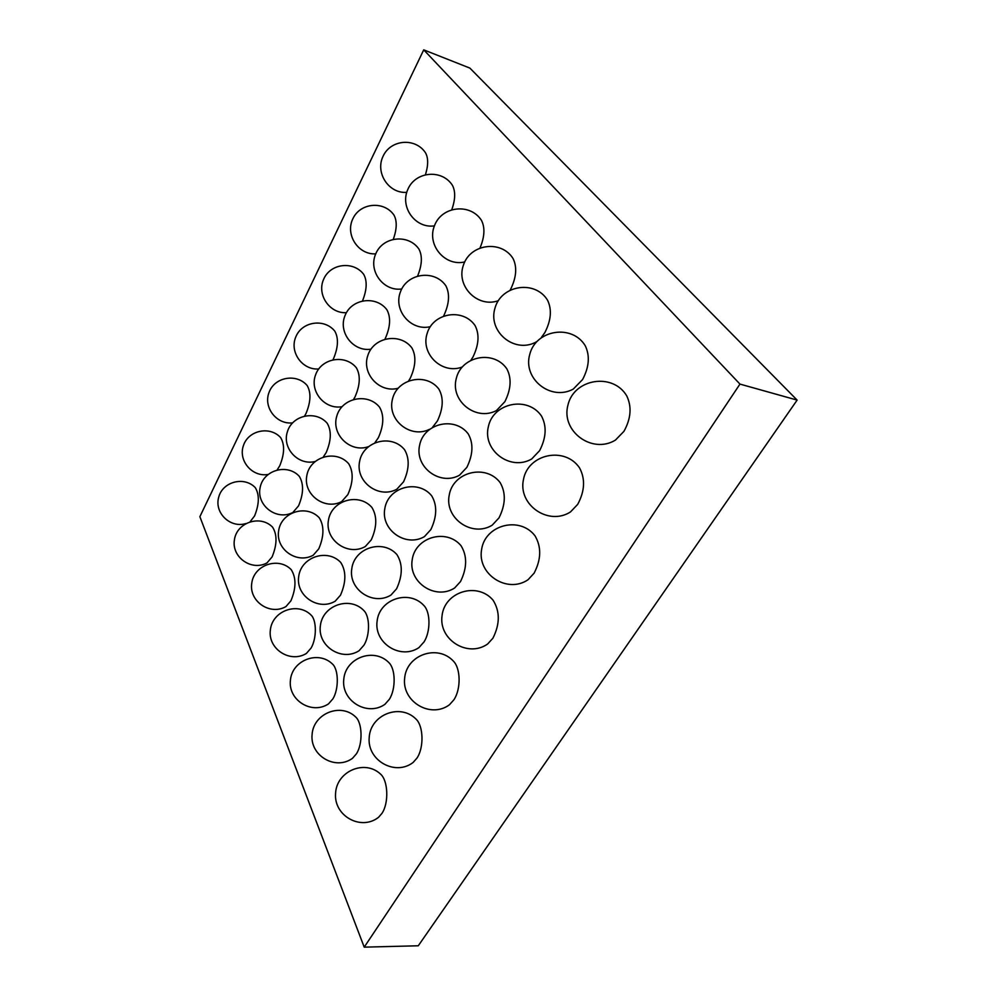 <?xml version="1.0" encoding="UTF-8"?>
<svg xmlns="http://www.w3.org/2000/svg" width="997" height="997" viewBox="0 0 997 997"><rect width="100%" height="100%" fill="white"/><g stroke="black" fill="none" stroke-linecap="round" stroke-linejoin="round"><path stroke-width="1.5" d="M739.961 384.094L364.217 947.15L418.279 945.779L797.126 400.096L469.886 68.095L423.725 49.85L739.961 384.094L797.126 400.096M364.217 947.15L199.874 516.683L423.725 49.85M381.976 813.353L378.561 817.291C361.163 831.137 333.858 816.044 335.553 793.674C336.325 771.317 364.665 759.053 380.555 774.108C388.12 780.551 389.017 802.971 381.976 813.353M356.452 753.782L352.502 758.318C335.416 770.743 309.917 755.726 312.086 734.615C313.37 713.478 340.65 702.449 355.593 716.905C362.41 722.862 362.97 743.662 356.452 753.782M417.008 758.044L413.107 762.481C395.036 776.426 367.008 760.375 369.202 737.518C370.41 714.625 400.084 702.972 415.998 719.074C423.476 725.966 424.099 747.513 417.008 758.044M389.391 699.258L384.904 704.343C367.183 716.793 341.124 700.854 343.778 679.293C345.523 657.696 373.975 647.227 388.905 662.644C395.635 668.975 395.959 689.002 389.391 699.258M332.911 698.835L328.524 703.87C311.812 715.073 287.909 700.168 290.426 680.178C292.121 660.126 318.392 650.119 332.5 664.064C338.681 669.573 338.968 688.964 332.911 698.835M363.98 645.146L359.032 650.754C341.722 661.933 317.37 646.143 320.373 625.755C322.517 605.266 349.822 595.795 363.893 610.6C369.987 616.433 370.086 635.164 363.98 645.146M453.934 699.744L449.435 704.779C430.592 718.825 401.828 701.689 404.645 678.284C406.44 654.817 437.608 643.9 453.448 661.185C460.739 668.501 461.063 689.114 453.934 699.744M424.037 641.918L418.902 647.639C400.47 660.114 373.85 643.127 377.115 621.094C379.421 598.973 409.169 589.177 423.999 605.64C430.567 612.345 430.642 631.562 424.037 641.918M396.582 588.803L390.961 595.059C372.99 606.201 348.227 589.439 351.804 568.602C354.483 547.652 382.923 538.804 396.893 554.556C402.825 564.003 402.726 575.419 396.582 588.803M311.126 647.988L306.415 653.421C290.09 663.591 267.582 648.835 270.386 629.83C272.393 610.737 297.704 601.627 311.089 615.087C316.71 620.196 316.784 638.367 311.126 647.988M290.925 600.805L285.952 606.575C270.025 615.834 248.764 601.253 251.767 583.12C254.023 564.9 278.437 556.563 291.174 569.586C296.308 577.674 296.221 588.08 290.925 600.805M340.5 595.172L335.204 601.191C318.33 611.298 295.486 595.707 298.739 576.316C301.181 556.837 327.415 548.225 340.75 562.47C346.283 571.206 346.208 582.098 340.5 595.172M318.753 548.873L313.208 555.229C296.77 564.402 275.259 549.035 278.686 530.554C281.341 511.96 306.59 504.083 319.277 517.829C324.299 525.93 324.125 536.286 318.753 548.873M272.106 556.899L266.959 562.944C251.431 571.418 231.292 557.036 234.445 539.689C236.875 522.241 260.454 514.564 272.605 527.189C277.291 534.728 277.129 544.636 272.106 556.899M245.673 523.599C230.182 528.348 214.205 512.807 218.679 497.304C222.555 481.651 244.165 475.968 255.257 487.608C259.556 494.649 259.32 504.096 254.571 515.947L250.147 521.68M291.897 512.932C275.745 520.484 256.241 504.918 260.142 487.545C263.32 470.048 287.323 463.194 299.287 476.317C303.873 483.857 303.624 493.714 298.552 505.865L292.831 512.495M267.981 474.472C252.179 477.289 237.971 460.552 243.455 445.497C248.39 430.268 269.9 425.731 280.643 437.608C284.843 444.65 284.544 454.046 279.733 465.811L277.178 469.849M371.27 539.851L365.301 546.53C347.816 556.55 324.673 540.025 328.449 520.247C331.403 500.332 358.633 492.281 371.869 507.398C377.24 516.134 377.04 526.952 371.27 539.851M347.866 494.574L341.659 501.591C324.673 510.663 302.914 494.412 306.839 475.557C309.98 456.564 336.101 449.211 348.688 463.742C353.574 471.843 353.299 482.124 347.866 494.574M314.977 461.536C298.115 465.724 281.839 448.102 287.423 431.664C292.37 415.014 315.837 410.041 327.166 423.214C331.627 430.754 331.291 440.549 326.169 452.588L323.352 456.888M292.545 422.865C276.456 424.759 262.996 407.15 269.14 392.157C274.761 376.953 296.583 373.14 307.138 385.49C311.214 392.531 310.84 401.891 305.979 413.543L304.621 415.948M492.904 638.217L487.683 643.962C467.942 658.095 438.443 639.713 442.057 615.722C444.575 591.62 477.438 581.575 493.066 600.194C500.07 611.385 500.02 624.06 492.904 638.217M460.514 581.55L454.607 588.006C435.353 600.481 408.222 582.323 412.21 559.766C415.213 537.071 446.394 528.074 461.038 545.708C467.319 555.965 467.144 567.916 460.514 581.55M534.093 573.2L527.999 579.768C507.199 593.988 477.015 574.172 481.601 549.546C485.041 524.746 519.773 515.748 535.028 535.85C541.545 546.992 541.234 559.442 534.093 573.2M498.986 517.892L492.157 525.207C471.955 537.657 444.35 518.178 449.236 495.06C453.087 471.755 485.838 463.667 500.145 482.598C506.027 492.83 505.641 504.582 498.986 517.892M430.841 529.606L424.435 536.61C405.717 547.702 380.58 529.831 384.83 508.52C388.157 487.059 417.843 478.921 431.626 495.721C437.297 505.155 437.035 516.458 430.841 529.606M466.883 467.319L459.542 475.195C439.989 486.2 414.54 467.095 419.6 445.285C423.7 423.264 454.719 415.936 468.216 433.882C473.563 443.291 473.114 454.445 466.883 467.319M577.699 504.357L570.508 511.922C548.512 526.204 517.705 504.756 523.487 479.432C528.086 453.859 564.863 446.12 579.519 467.855C585.438 478.896 584.828 491.06 577.699 504.357M539.601 450.669L531.65 459.006C510.389 471.407 482.398 450.42 488.356 426.691C493.228 402.701 527.7 395.697 541.496 416.048C546.892 426.193 546.256 437.733 539.601 450.669M623.935 431.352L615.398 440.126C591.994 454.408 560.713 431.09 567.966 405.019C573.96 378.611 612.956 372.342 626.739 395.884C631.936 406.751 631.001 418.578 623.935 431.352M582.56 379.57L573.25 389.104C550.78 401.405 522.54 378.723 529.768 354.334C535.888 329.608 572.153 323.838 585.251 345.747C590.074 355.779 589.177 367.058 582.56 379.57M504.856 401.704L496.406 410.59C475.918 421.469 450.233 400.993 456.252 378.623C461.275 355.991 493.739 349.598 506.812 368.79C511.748 378.162 511.1 389.129 504.856 401.704M536.86 341.535L535.152 342.532C513.617 353.262 487.82 331.241 494.948 308.26C501.067 284.968 535.04 279.634 547.54 300.197C552.014 309.469 551.142 320.224 544.923 332.475L541.309 337.572M403.548 481.825L396.794 489.253C378.623 499.185 355.206 481.626 359.618 461.424C363.17 441.035 391.485 433.633 404.545 449.684C409.692 458.408 409.356 469.126 403.548 481.825M368.205 446.756C350.234 452.95 331.154 434.505 336.737 416.31C341.585 397.903 367.544 392.344 379.533 407.15C384.219 415.25 383.82 425.445 378.349 437.733L374.997 442.581M429.42 429.358C410.452 438.854 387.135 420.011 392.407 399.436C396.794 378.661 426.143 372.105 438.892 389.129C443.765 397.828 443.279 408.421 437.421 420.908L432.636 427.152M398.04 388.282C379.446 393.317 361.313 373.551 367.881 355.343C373.738 336.899 400.246 332.375 411.873 347.878C416.322 355.954 415.799 366.049 410.29 378.15L408.733 380.742M341.996 406.689C324.723 409.879 309.244 391.21 315.613 374.785C321.37 358.122 345.261 353.997 356.34 367.743C360.627 375.283 360.191 385.004 355.019 396.906L353.623 399.323M318.716 368.965C302.278 370.311 289.155 351.891 295.872 336.762C302.054 321.383 324.399 318.168 334.793 331.129C338.731 338.17 338.257 347.455 333.372 358.995L333.01 359.68M370.946 349.199C353.2 351.916 337.983 332.288 345.012 315.625C351.418 298.701 376.006 295.237 386.873 309.731C390.974 317.258 390.413 326.904 385.216 338.644L384.992 339.08M346.433 312.672C329.571 313.781 316.485 294.514 323.726 279.085C330.406 263.395 353.449 260.666 363.706 274.362C367.332 280.905 366.946 289.728 362.547 300.82M462.184 367.021C442.182 374.772 420.398 353.985 427.115 333.534C432.972 312.796 462.857 307.737 475.033 325.508C479.569 334.182 478.909 344.626 473.039 356.864L471.033 360.029M430.293 326.692C411.063 331.353 393.08 310.441 400.445 291.884C407.075 273.041 434.505 269.265 445.821 285.715C449.996 293.766 449.323 303.749 443.802 315.65L443.64 315.937M498.326 300.708C477.488 308.198 455.741 286.027 463.443 265.065C470.26 243.767 501.379 239.629 513.094 258.597C517.244 267.196 516.396 277.478 510.539 289.454L510.277 289.915M464.739 261.937C444.812 266.735 426.479 244.726 434.542 225.534C441.833 206.005 470.497 202.852 481.501 220.449C485.128 227.615 484.654 236.75 480.08 247.829M401.729 288.98C383.446 291.61 368.092 271.01 375.719 253.911C382.698 236.513 408.209 233.585 418.877 249.001C422.541 255.83 422.13 264.803 417.668 275.907M375.744 253.849C358.384 254.995 345.062 234.868 352.776 218.954C359.917 202.765 383.833 200.472 393.94 215.028C397.155 220.86 396.956 228.911 393.341 239.193M434.405 225.858C415.475 228.774 399.66 207.177 407.835 189.418C415.338 171.322 441.995 168.854 452.439 185.355C455.592 191.374 455.392 199.462 451.815 209.594M406.739 192.346C388.793 193.817 374.922 172.768 383.097 156.205C390.674 139.318 415.637 137.387 425.594 152.952C428.374 158.112 428.336 165.315 425.482 174.575"/></g></svg>
